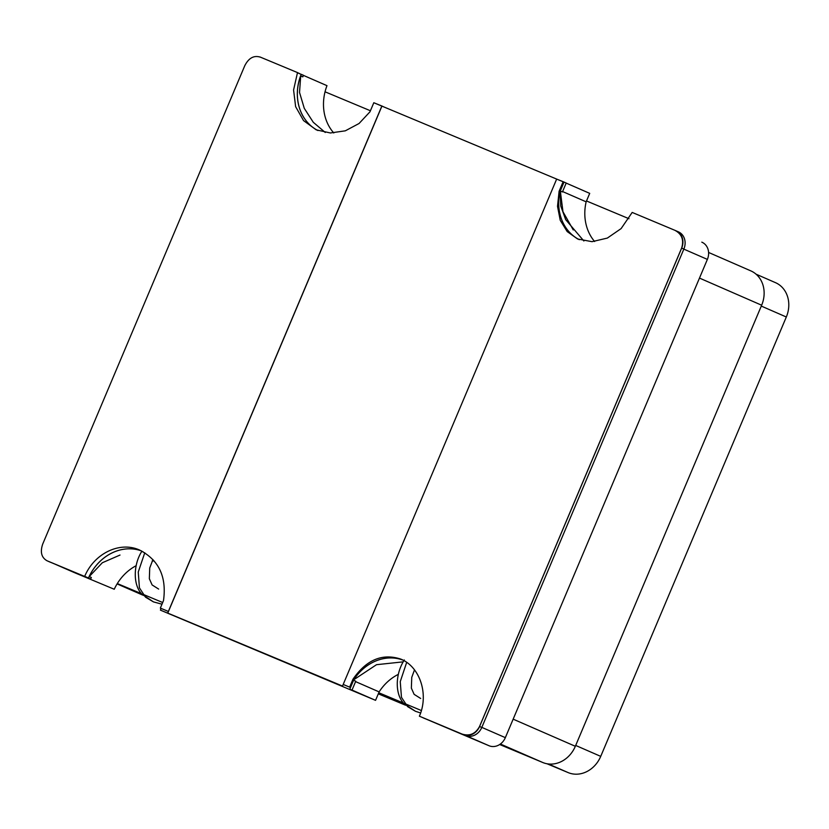 <?xml version="1.0" encoding="UTF-8"?>
<svg xmlns="http://www.w3.org/2000/svg" width="829" height="829" viewBox="0 0 829 829"><rect width="100%" height="100%" fill="white"/><g stroke="black" fill="none" stroke-linecap="round" stroke-linejoin="round"><path stroke-width="1.24" d="M142.961 551.689L141.707 551.523C133.303 564.684 132.858 585.181 142.018 594.3L153.448 601.885L161.987 604.196M317.963 130.547A46.3 39.813 113.6 0 1 300.792 75.522M326.978 85.656L303.435 75.387L326.978 85.656A46.341 39.844 -66.4 0 0 325.041 91.801A46.341 39.844 113.6 0 0 333.786 132.961M136.153 565.689A46.341 39.844 -66.4 0 0 117.303 583.564A46.341 39.844 -66.4 0 0 114.247 589.253L74.216 572.538A13.761 11.834 113.6 0 1 74.071 572.466A13.761 11.834 113.6 0 1 73.926 572.404M88.983 576.932A46.3 39.813 113.6 0 1 141.635 550.984M403.184 661.853L376.511 664.692L353.931 679.645L353.662 680.298L355.755 681.21L351.983 690.153L349.797 689.2L353.848 679.604A46.3 39.813 113.6 0 1 402.853 660.06M342.553 686.08L167.769 613.097L381.92 106.122L556.663 179.085A412.728 2.881 22.9 0 1 563.119 181.758L559.098 191.271L559.969 191.654A46.3 39.813 113.6 0 0 579.305 239.674A46.3 39.813 113.6 0 1 560.01 191.675L564.021 182.059L566.207 183.012L562.435 191.955L560.331 191.033L560.052 191.686L560.777 206.038L565.679 219.623L583.875 240.98M560.331 191.033L562.974 211.727L573.274 229.944M353.931 679.645L353.89 679.625A46.3 39.813 113.6 0 1 402.873 660.071M481.784 727.458L683.873 249.042L681.687 248.078L479.587 726.494L481.784 727.458A13.761 11.834 113.6 0 1 465.504 735.572L423.142 717.841L463.318 734.618A13.761 11.834 -66.4 0 0 479.587 726.494L681.687 248.078A13.761 11.834 -66.4 0 0 676.267 230.918A13.761 11.834 -66.4 0 0 676.122 230.845L675.189 230.441M355.589 681.625L379.122 691.894L375.558 700.339L352.014 690.07M167.997 613.336L375.558 700.339M566.176 183.095L589.709 193.364L586.144 201.82L562.601 191.551M481.815 727.375L505.348 737.644L707.375 259.394L683.832 249.125M505.348 737.644A13.761 11.834 113.6 0 1 489.079 745.758L430.728 721.043M701.956 242.223L701.811 242.161A13.761 11.834 113.6 0 1 701.956 242.223A13.761 11.834 113.6 0 1 707.375 259.394M325.258 132.474L313.279 122.288L304.284 108.35L299.528 92.454L300.709 75.947L302.813 76.859L303.476 75.294L301.217 74.309M154.121 560.922A46.341 39.844 -66.4 0 0 152.194 561.005M120.008 555.057L102.33 562.746L89.231 576.58L91.335 577.492L90.682 579.067L88.485 578.103L89.377 576.01M167.769 613.097L169.883 614.123L167.686 613.159L381.92 106.019L374.604 103.055M379.122 691.894A46.341 39.844 113.6 0 1 398.324 674.36M586.144 201.82A46.341 39.844 -66.4 0 0 594.611 241.508M384.086 107.024L381.92 106.019M161.127 608.434L160.411 610.123L169.883 614.123M160.411 610.123L167.686 613.159M351.983 690.153L349.797 689.2M564.021 182.059L556.705 179.105M559.098 191.271L557.513 206.338L560.238 220.296L567.171 231.55L577.585 238.98L592.041 241.674L607.325 238.089L621.118 228.597L632.185 212.431A412.728 2.881 22.9 0 1 674.879 230.307C681.863 234.058 684.112 239.975 681.635 248.068L479.545 726.484C475.504 733.883 469.68 736.411 462.074 734.069A412.728 2.881 -157.1 0 0 419.381 716.194L420.272 714.101C428.645 691.863 418.8 666.122 400.708 659.065C382.252 653.086 366.345 659.811 352.978 679.22L349.641 687.127A412.728 2.881 -157.1 0 0 343.185 684.453L342.512 686.163M48.02 561.202A13.761 11.834 -66.4 0 0 48.165 561.264A13.761 11.834 -66.4 0 0 48.31 561.337L90.682 579.067M300.399 76.434L301.29 74.341M84.662 576.435L84.693 576.352C94.174 553.658 119.417 541.078 139.365 549.938C158.785 559.834 166.826 576.715 163.5 600.6L160.339 608.092L168.401 611.47L381.879 106.102A412.728 2.881 -157.1 0 0 373.817 102.723L369.972 111.811L359.061 123.5L345.31 130.827L330.388 132.972L316.212 129.842L303.559 120.609L295.632 106.672L293.58 89.978L297.497 72.589A412.728 2.881 -157.1 0 0 259.871 56.932L259.871 57.025C253.674 55.274 248.648 58.154 244.793 65.667L42.704 544.083C40.01 552.052 41.46 557.616 47.066 560.787A412.728 2.881 22.9 0 1 84.662 576.435L48.31 561.337L88.485 578.103M676.412 230.98L678.309 231.809A13.761 11.834 113.6 0 1 678.454 231.871A13.761 11.834 113.6 0 1 683.873 249.042M513.161 719.157L575.336 746.287L761.654 305.217L699.479 278.088M370.418 110.754L325.041 91.801M628.993 218.711L586.497 200.97M378.304 693.832L405.599 705.23M499.68 744.515L542.788 762.514L500.395 744.017M378.77 692.733L403.443 703.044M404.614 703.531L421.391 710.536M117.303 583.564L141.427 593.637M142.598 594.124L162.691 602.517M750.525 270.751A27.523 23.658 113.6 0 1 750.825 270.876A27.523 23.658 113.6 0 1 761.654 305.217M575.336 746.287A27.523 23.658 113.6 0 1 542.788 762.514M575.689 745.447L600.724 756.369L786.317 316.999L761.291 306.077M600.724 756.369A27.523 23.658 113.6 0 1 568.176 772.607L548.384 763.965M546.995 763.758L568.176 772.607M775.198 282.534A27.523 23.658 113.6 0 1 775.488 282.658A27.523 23.658 113.6 0 1 786.317 316.999M419.381 716.194L463.318 734.618A13.761 11.834 -66.4 0 0 479.587 726.494L479.545 726.484M349.641 687.127L350.512 687.51L353.848 679.604L352.978 679.22M343.227 684.474L350.512 687.51M559.969 191.654L563.979 182.142L563.119 181.758M681.635 248.068L681.687 248.078A13.761 11.834 -66.4 0 0 676.267 230.918A13.761 11.834 -66.4 0 0 676.122 230.845M556.663 179.085L343.185 684.453M674.879 230.307L678.454 231.871M139.365 549.938L139.883 550.166M168.401 611.47L168.36 611.46A412.728 2.881 22.9 0 0 160.339 608.092M317.942 130.536A46.3 39.813 113.6 0 1 301.176 74.392L297.497 72.589M88.413 578.072L88.454 577.989A46.3 39.813 113.6 0 1 141.614 550.974M48.165 561.264A13.761 11.834 -66.4 0 0 48.31 561.337L50.351 562.228M381.837 106.091L168.36 611.46M84.693 576.352L88.454 577.989M297.424 72.755L301.176 74.392M406.676 662.361L400.252 681.635L401.464 697.344L407.578 706.609L415.464 711.292L404.034 703.707C394.998 694.567 394.936 674.412 404.314 659.967M144.774 552.756L138.256 572.031L139.417 587.854L145.531 597.181L153.448 601.885M489.079 745.758L466.644 735.965M55.895 564.539L74.216 572.538M465.504 735.572L462.074 734.069M117.096 583.906L142.847 595.149L117.096 583.917M420.676 698.474L414.127 694.35L411.36 688.132L411.754 677.366L414.49 669.873M415.464 711.292L420.655 712.981M158.65 589.077L152.111 584.942L149.344 578.725L149.728 567.969L152.95 559.596M756.038 274.171L775.488 282.658M708.588 252.451L750.825 270.876M74.071 572.466L55.823 564.508"/></g></svg>
